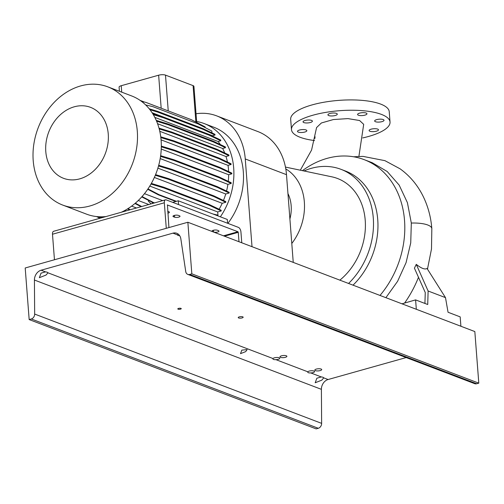 <?xml version="1.0" encoding="UTF-8"?>
<svg xmlns="http://www.w3.org/2000/svg" width="504" height="504" viewBox="0 0 504 504"><rect width="100%" height="100%" fill="white"/><g stroke="black" fill="none" stroke-linecap="round" stroke-linejoin="round"><path stroke-width="0.76" d="M358.905 156.398L363.693 124.349L359.61 120.532L347.968 118.604L333.358 119.549L321.388 122.976L316.575 127.569L311.567 150.079L300.321 170.201M329.962 113.476A4.694 1.443 -4.4 0 1 334.744 113.053A4.694 1.443 -4.4 0 1 337.289 114.124A4.694 1.443 -4.4 0 1 335.255 115.498A4.694 1.443 -4.4 0 1 330.473 115.92A4.694 1.443 -4.4 0 1 327.928 114.849A4.694 1.443 -4.4 0 1 329.962 113.476M359.629 113.123A4.694 1.443 -4.4 0 1 364.411 112.694A4.694 1.443 -4.4 0 1 366.962 113.772A4.694 1.443 -4.4 0 1 364.928 115.139A4.694 1.443 -4.4 0 1 360.146 115.567A4.694 1.443 -4.4 0 1 357.594 114.49A4.694 1.443 -4.4 0 1 359.629 113.123M376.69 119.624A4.694 1.443 -4.4 0 1 381.471 119.196A4.694 1.443 -4.4 0 1 384.023 120.267A4.694 1.443 -4.4 0 1 381.988 121.64A4.694 1.443 -4.4 0 1 377.206 122.062A4.694 1.443 -4.4 0 1 374.655 120.992A4.694 1.443 -4.4 0 1 376.69 119.624M371.146 129.169A4.694 1.443 -4.4 0 1 375.927 128.74A4.694 1.443 -4.4 0 1 378.479 129.811A4.694 1.443 -4.4 0 1 376.444 131.185A4.694 1.443 -4.4 0 1 371.662 131.607A4.694 1.443 -4.4 0 1 369.111 130.536A4.694 1.443 -4.4 0 1 371.146 129.169M299.521 130.026A4.694 1.443 -4.4 0 1 304.303 129.597A4.694 1.443 -4.4 0 1 306.848 130.675A4.694 1.443 -4.4 0 1 304.813 132.042A4.694 1.443 -4.4 0 1 300.031 132.47A4.694 1.443 -4.4 0 1 297.486 131.393A4.694 1.443 -4.4 0 1 299.521 130.026M305.065 120.481A4.694 1.443 -4.4 0 1 309.847 120.053A4.694 1.443 -4.4 0 1 312.392 121.13A4.694 1.443 -4.4 0 1 310.357 122.497A4.694 1.443 -4.4 0 1 305.575 122.926A4.694 1.443 -4.4 0 1 303.03 121.848A4.694 1.443 -4.4 0 1 305.065 120.481M385.894 297.681L397.618 281.27L406.073 262.641L410.729 242.897L411.321 223.058L407.408 202.665L399.155 185.088L387.173 171.486L372.21 162.71L364.134 159.636A86.493 68.985 110.9 0 1 380.003 295.438M445.492 297.625L427.046 268.468C424.916 269.772 421.325 268.405 416.266 264.361L428.116 291.003L427.726 304.511L415.598 299.893L416.323 309.273L460.902 326.252L460.177 316.877L448.05 312.253L445.492 297.625L428.116 291.003M404.649 302.973A99.282 79.185 -69.1 0 0 418.49 277.301M424.935 303.452L425.25 292.503L414.427 268.172L416.266 264.361M302.438 170.648A86.493 68.985 110.9 0 1 327.033 158.388A86.493 68.985 110.9 0 1 364.134 159.636M303.95 170.963A69.199 55.188 110.9 0 1 311.302 168.33A69.199 55.188 110.9 0 1 340.981 169.325A69.199 55.188 110.9 0 1 373.338 218.768A69.199 55.188 110.9 0 1 348.566 283.462M314.54 140.547A49.424 15.177 -4.4 0 1 291.476 129.623A49.424 15.177 -4.4 0 1 312.889 115.221A49.424 15.177 -4.4 0 1 363.22 110.722A49.424 15.177 -4.4 0 1 390.033 122.037A49.424 15.177 -4.4 0 1 368.613 136.445A49.424 15.177 -4.4 0 1 362.716 137.926M291.476 129.623L290.676 119.303A49.424 15.177 -4.4 0 1 312.096 104.901A49.424 15.177 -4.4 0 1 362.426 100.403A49.424 15.177 -4.4 0 1 389.239 111.724L390.033 122.037M427.732 268.235A54.369 43.363 110.9 0 1 427.486 269.161M315.019 138.455A4.694 1.443 -4.4 0 1 314.546 137.888A4.694 1.443 -4.4 0 1 315.321 137.006M401.984 303.811L415.598 299.893M340.981 169.325L345.442 171.026A69.199 55.188 110.9 0 1 377.798 220.462A69.199 55.188 110.9 0 1 353.027 285.163M285.459 167.076L331.789 176.816A59.39 47.37 110.9 0 1 365.211 220.172A59.39 47.37 110.9 0 1 339.866 280.148M285.793 168.916A50.413 40.207 110.9 0 1 291.791 243.489M287.954 193.58A34.398 27.436 110.9 0 1 289.907 218.982M196.043 113.759A61.286 48.882 110.9 0 1 216.651 115.863L257.884 131.569A61.286 48.882 110.9 0 1 286.493 174.667L293.246 262.389M216.651 115.863A61.286 48.882 110.9 0 1 245.259 158.955L252.013 246.683M108.253 134.045A37.958 30.278 -69.1 0 0 74.252 106.804A37.958 30.278 -69.1 0 0 45.795 151.609A37.958 30.278 -69.1 0 0 79.796 178.844A37.958 30.278 -69.1 0 0 108.253 134.045M137.308 131.33A63.265 50.457 -69.1 0 0 107.78 86.839A63.265 50.457 -69.1 0 0 55.459 101.071A63.265 50.457 -69.1 0 0 33.207 160.6A63.265 50.457 -69.1 0 0 62.742 205.084A63.265 50.457 -69.1 0 0 115.063 190.858A63.265 50.457 -69.1 0 0 137.308 131.33M121.269 212.266A63.265 50.457 -69.1 0 0 161.116 140.395A63.265 50.457 -69.1 0 0 131.582 95.911L107.78 86.839M227.909 223.373A63.265 50.457 -69.1 0 0 243.306 171.707A63.265 50.457 -69.1 0 0 213.778 127.216L204.164 123.556A63.265 50.457 -69.1 0 0 196.636 121.495M220.368 216.821A63.265 50.457 -69.1 0 0 233.692 168.04A63.265 50.457 -69.1 0 0 204.164 123.556M228.614 171.587A56.939 45.41 -69.1 0 0 228.488 169.508A56.939 45.41 -69.1 0 0 228.029 165.362L161.072 139.854M178.555 204.574L178.265 200.781L172.702 202.343M178.265 200.781L227.298 219.461L227.594 223.253M148.806 200.598A56.939 45.41 110.9 0 1 148.289 201.096L151.106 203.881M153.002 203.345L151.811 202.167M138.272 200.504L148.819 204.523M99.149 218.484L99.924 217.054M144.472 193.675L162.697 200.617M223.448 200.453A56.939 45.41 -69.1 0 0 225.735 193.99L157.891 168.141M227.443 162.049A56.939 45.41 -69.1 0 0 225.994 156.523L159.781 131.305M226.548 191.06A56.939 45.41 -69.1 0 0 227.903 184.369L160.19 158.577M124.872 210.452L126.082 210.911M220.324 144.541A56.939 45.41 -69.1 0 0 218.119 141.504L154.81 117.388M228.293 181.346A56.939 45.41 -69.1 0 0 228.671 174.737L161.242 149.052M131.62 206.136L136.489 207.988M152.082 112.72L212.549 135.752A56.939 45.41 -69.1 0 1 213.482 136.565M154.363 177.452L222.207 203.295A56.939 45.41 -69.1 0 1 219.114 209.254M141.466 101.354L145.971 102.419L191.375 119.713L205.115 126.888L205.172 127.588M145.662 104.933L152.693 106.596L198.097 123.889L211.838 131.065L211.982 132.911M149.178 108.763L157.695 111.365L203.099 128.665L214.95 134.329L215.006 135.066L212.549 135.752M152.769 113.791L163.46 117.06L208.864 134.36L220.714 140.024L220.771 140.761L218.119 141.504M156.227 120.362L168.153 124.009L213.557 141.309L225.408 146.973L225.464 147.703L222.655 148.497A56.939 45.41 -69.1 0 1 224.721 152.977M158.993 128.142L171.625 132.004L217.029 149.297L228.879 154.961L228.936 155.698L225.994 156.523M160.745 136.817L173.773 140.805L219.177 158.099L231.027 163.762L231.084 164.499L228.029 165.362M161.318 146.103L174.535 150.148L219.939 167.441L231.79 173.105L231.846 173.842L228.671 174.737M160.644 155.698L173.893 159.749L219.29 177.043L231.147 182.706L231.204 183.443L227.903 184.369M158.703 165.306L171.851 169.325L217.256 186.625L229.112 192.282L229.169 193.019L225.735 193.99M155.572 174.636L168.487 178.592L213.891 195.886L225.742 201.55L225.798 202.287L222.207 203.295M151.345 183.424L163.894 187.268L209.299 204.561L221.149 210.225L221.206 210.962L217.697 211.945L217.948 215.17L215.221 214.862M62.742 205.084L86.543 214.15A63.265 50.457 -69.1 0 0 105.998 216.556M119.404 91.268L119.083 87.16A4.946 1.518 -4.4 0 1 121.225 85.718L158.64 75.197A4.946 1.518 -4.4 0 1 165.488 75.115L193.076 85.623A4.946 1.518 -4.4 0 1 193.933 86.386L196.711 122.503M159.201 128.923L171.681 132.741L217.085 150.035L228.936 155.698M171.625 132.004L171.681 132.741M217.029 149.297L217.085 150.035M157.569 123.7L222.655 148.497M140.131 100.397L144.56 102.085M149.795 186.077L217.697 211.945M150.998 184.042L163.951 187.998L209.355 205.298L221.206 210.962M163.894 187.268L163.951 187.998M209.299 204.561L209.355 205.298M147.729 189.271L158.47 194.884L175.789 201.48M147.981 188.893L159.107 194.702L158.47 194.884M159.107 194.702L176.425 201.298M212.934 213.986L217.948 215.17M161.311 146.822L174.592 150.885L219.996 168.178L231.846 173.842M174.535 150.148L174.592 150.885M219.939 167.441L219.996 168.178M153.31 114.679L163.517 117.797L208.921 135.097L220.771 140.761M163.46 117.06L163.517 117.797M208.864 134.36L208.921 135.097M127.588 208.87L129.604 209.922M128.035 208.587L130.24 209.746M99.408 216.783L101.436 217.841M100.447 216.814L102.073 217.665M160.543 156.385L173.949 160.486L219.347 177.78L231.204 183.443M173.893 159.749L173.949 160.486M219.29 177.043L219.347 177.78M156.587 121.193L168.21 124.746L213.614 142.04L225.464 147.703M168.153 124.009L168.21 124.746M213.557 141.309L213.614 142.04M96.604 216.569L99.401 218.018M97.801 216.682L99.609 217.627M134.952 203.503L141.07 206.697M135.324 203.188L141.706 206.52M158.527 165.967L171.908 170.062L217.312 187.356L229.169 193.019M171.851 169.325L171.908 170.062M217.256 186.625L217.312 187.356M149.934 109.715L157.752 112.102L203.156 129.402L215.006 135.066M157.695 111.365L157.752 112.102M203.099 128.665L203.156 129.402M160.839 137.567L173.83 141.542L219.234 158.836L231.084 164.499M173.773 140.805L173.83 141.542M219.177 158.099L219.234 158.836M155.308 175.279L168.544 179.329L213.948 196.623L225.798 202.287M168.487 178.592L168.544 179.329M213.891 195.886L213.948 196.623M141.737 196.907L153.896 203.093M142.052 196.56L153.361 202.463L152.725 202.646M153.361 202.463L154.533 202.91M174.264 215.435A2.967 0.913 175.6 0 0 172.979 216.298A2.967 0.913 175.6 0 0 173.496 216.758L174.611 217.18A2.967 0.913 175.6 0 0 177.962 217.3A2.967 0.913 175.6 0 0 180.01 216.266A2.967 0.913 175.6 0 0 179.493 215.813L178.378 215.384A2.967 0.913 175.6 0 0 174.264 215.435M213.274 230.29A2.967 0.913 175.6 0 0 211.989 231.16A2.967 0.913 175.6 0 0 212.505 231.613L213.62 232.042A2.967 0.913 175.6 0 0 216.966 232.161A2.967 0.913 175.6 0 0 219.013 231.128A2.967 0.913 175.6 0 0 218.497 230.668L217.382 230.246A2.967 0.913 175.6 0 0 213.274 230.29M54.457 259.755L52.492 234.234A3.956 2.054 -105.7 0 1 53.651 231.279L165.476 199.836A3.956 2.054 74.3 0 1 166.257 199.893L238.417 227.38A3.956 2.054 74.3 0 1 240.937 231.979L241.769 242.783M223.48 235.815L237.945 231.752L167.278 204.952M167.826 213.179A2.967 0.913 175.6 0 0 169.42 212.234A2.967 0.913 175.6 0 0 168.903 211.781L167.788 211.352A2.967 0.913 175.6 0 0 167.681 211.315M166.282 228.312L164.317 202.791L52.492 234.234M238.984 241.725L238.26 232.325L224.482 236.2M167.454 204.901L168.928 227.569M165.476 199.836A3.956 2.054 74.3 0 0 164.317 202.791M237.945 231.752L238.26 232.325M47.911 272.903L46.053 275.052L39.356 277.691L41.038 273.143L45.499 271.883A4.448 1.367 -4.4 0 1 47.893 272.79L272.985 358.533C272.683 359.358 273.659 359.73 275.927 359.654A3.459 1.065 175.6 0 0 278.277 359.314A3.459 1.065 175.6 0 0 279.777 358.306A3.459 1.065 175.6 0 0 277.899 357.512A3.459 1.065 175.6 0 0 274.378 357.827A3.459 1.065 175.6 0 0 272.985 358.533L272.878 358.861M275.927 359.654L307.812 371.801C307.509 372.626 308.486 372.998 310.754 372.922A3.459 1.065 175.6 0 0 313.104 372.582A3.459 1.065 175.6 0 0 314.603 371.574A3.459 1.065 175.6 0 0 312.726 370.78A3.459 1.065 175.6 0 0 309.204 371.095A3.459 1.065 175.6 0 0 307.812 371.801L307.705 372.122M245.706 351.616L247.13 349.625L241.807 350.129L240.502 353.651L245.706 351.616M285.39 357.311A3.459 1.065 175.6 0 0 286.889 356.303A3.459 1.065 175.6 0 0 285.012 355.515A3.459 1.065 175.6 0 0 281.49 355.83A3.459 1.065 175.6 0 0 279.991 356.838A3.459 1.065 175.6 0 0 281.868 357.626A3.459 1.065 175.6 0 0 285.39 357.311M320.216 370.579A3.459 1.065 175.6 0 0 321.716 369.571A3.459 1.065 175.6 0 0 319.838 368.777A3.459 1.065 175.6 0 0 316.317 369.092A3.459 1.065 175.6 0 0 314.817 370.1A3.459 1.065 175.6 0 0 316.695 370.894A3.459 1.065 175.6 0 0 320.216 370.579M242.084 317.929A2.47 0.756 175.6 0 0 243.155 317.211A2.47 0.756 175.6 0 0 241.813 316.644A2.47 0.756 175.6 0 0 239.299 316.871A2.47 0.756 175.6 0 0 238.228 317.589A2.47 0.756 175.6 0 0 239.57 318.156A2.47 0.756 175.6 0 0 242.084 317.929M180.501 309.147A1.732 0.529 175.6 0 0 181.251 308.643A1.732 0.529 175.6 0 0 180.312 308.246A1.732 0.529 175.6 0 0 178.548 308.404A1.732 0.529 175.6 0 0 177.799 308.908A1.732 0.529 175.6 0 0 178.737 309.305A1.732 0.529 175.6 0 0 180.501 309.147M406.18 357.569L328.091 379.525L323.713 377.861L321.873 380.123L315.183 382.763L316.858 378.208L321.319 376.948A4.448 1.367 -4.4 0 1 323.713 377.861L323.738 377.969M328.091 379.525A8.896 7.094 -69.1 0 0 321.394 389.34L321.634 423.373A4.448 3.547 110.9 0 1 318.282 428.28L316.14 428.885L29.169 319.574L25.2 267.983L187.86 222.251L474.831 331.563L478.8 383.153L476.658 383.752A4.448 3.547 110.9 0 1 474.749 383.689L187.778 274.378A4.448 3.547 110.9 0 1 185.743 271.587L180.841 238.864A8.896 7.094 -69.1 0 0 176.765 233.276A8.896 7.094 -69.1 0 0 172.948 233.15L41.12 270.213A8.896 7.094 -69.1 0 0 34.423 280.029L34.663 314.061A4.448 3.547 110.9 0 1 31.311 318.969L29.169 319.574M179.701 235.727A4.448 1.367 -4.4 0 1 177.326 234.814L178.265 234.127M187.86 222.251L191.829 273.836L189.687 274.441A4.448 3.547 110.9 0 1 187.778 274.378M191.829 273.836L478.8 383.153M431.827 228.684A23.48 7.226 175.5 0 0 431.827 228.627A23.48 7.226 175.5 0 0 427.732 224.992A23.48 7.226 175.5 0 0 411.321 223.058M427.474 269.136L431.493 248.982L431.827 228.627C430.989 217.917 428.425 207.85 424.141 198.431C418.541 186.241 410.521 176.368 400.088 168.821L384.917 160.656L362.981 156.379L353.606 156.775M245.259 158.955L286.493 174.667M158.64 75.197L161.179 108.209M121.225 85.718L121.722 92.15M165.488 75.115L168.242 110.899M193.076 85.623L195.88 122.062M173.42 215.769L173.496 216.758M212.43 230.624L212.505 231.613M213.482 230.24L213.62 232.042M174.472 215.378L174.611 217.18M310.754 372.922L321.319 376.948M34.423 280.029L321.394 389.34M41.12 270.213L45.499 271.883M172.948 233.15L177.326 234.814M34.663 314.061L321.634 423.373M31.311 318.969L318.282 428.28M189.687 274.441L476.658 383.752"/></g></svg>
